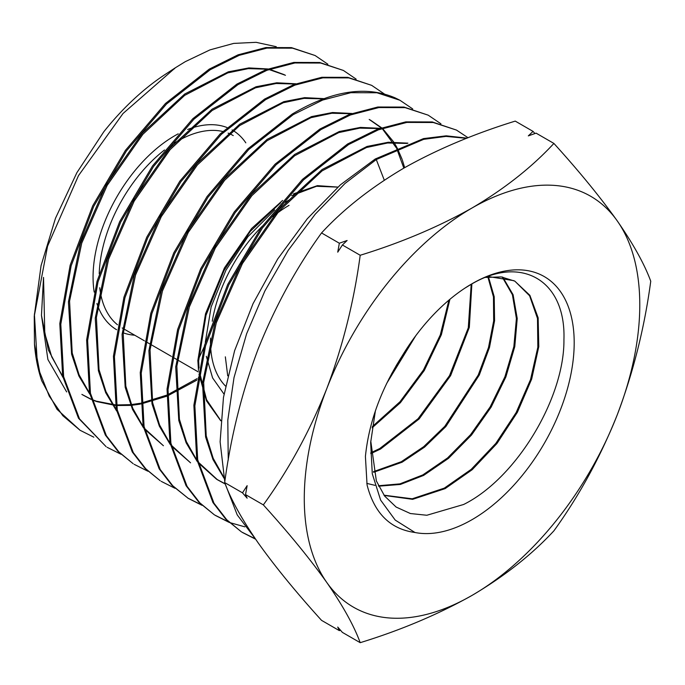 <?xml version="1.0" encoding="UTF-8"?>
<svg xmlns="http://www.w3.org/2000/svg" width="685" height="685" viewBox="0 0 685 685"><rect width="100%" height="100%" fill="white"/><g stroke="black" fill="none" stroke-linecap="round" stroke-linejoin="round"><path stroke-width="1.03" d="M245.812 142.84A115.38 66.616 120 0 0 232.061 129.927M226.992 127.521A115.38 66.616 120 0 0 187.639 129.508M178.228 133.823A115.38 66.616 120 0 0 174.649 135.801A115.38 66.616 120 0 0 94.196 292.101M174.315 143.122A111.073 64.125 -60 0 1 177.698 141.084A111.073 64.125 -60 0 1 222.736 131.477M228.088 133.113A111.073 64.125 -60 0 1 233.234 135.579M93.836 437.184L80.076 430.274L62.823 415.701L49.252 396.144L39.721 372.135L34.464 344.135L34.25 316.196L47.556 246.189L78.484 175.634L123.017 113.504L175.377 67.755L185.292 61.659L209.961 49.885L233.696 43.403L256.113 42.324L276.269 46.708M371.664 85.351L347.809 77.354L321.83 77.285L293.831 84.58L264.581 99.085L220.262 133.84L179.83 181.165L146.77 237.138L123.951 297.153L113.436 356.166L116.253 409.253L132.265 451.954L144.809 468.189L160.204 480.716L145.811 468.823L133.267 452.579L117.255 409.878L114.429 356.782L124.944 297.752L147.772 237.721L180.857 181.722L221.289 134.397L265.609 99.642L294.858 85.137L322.866 77.842L348.836 77.902L371.664 85.351L384.413 94.016M174.966 488.285L161.206 481.349M34.464 344.135A220.638 127.384 120 0 0 41.725 380.766L57.06 409.356L80.076 430.274M315.134 55.536L291.45 47.616L265.883 47.556L238.08 54.817L209.242 69.134L165.462 103.478L125.449 150.332L92.723 205.783L70.161 265.198L59.809 323.594L62.643 376.065L78.501 418.244L106.115 446.663L79.486 418.852L63.645 376.707L60.802 324.245L71.146 265.849L93.708 206.408L126.434 150.94L166.438 104.086L210.269 69.69L239.176 55.339L266.893 48.113L292.546 48.173L315.134 55.536L327.867 64.219M120.885 454.215L107.117 447.296M343.39 70.444L319.681 62.498L293.848 62.421L265.883 69.733L236.907 84.101L192.819 118.71L152.558 165.873L119.669 221.615L97.022 281.312L86.635 339.906L89.444 392.616L105.353 435.061L117.94 451.329L133.164 463.694L118.933 451.954L106.355 435.694L90.437 393.224L87.629 340.505L98.015 281.895L120.663 222.205L153.568 166.446L193.838 119.276L237.935 84.657L266.919 70.281L294.892 62.969L320.734 63.046L343.39 70.444L356.123 79.109M147.917 471.246L134.166 464.327M467.024 138.139L446.218 135.827L423.501 138.601L375.252 158.988L340.428 184.813L307.274 218.78L277.708 258.964L253.039 303.669L234.621 350.66L223.473 397.36L220.116 441.816L224.8 481.76M225.519 484.68L237.241 514.932L255.111 538.461M228.251 460.08L227.797 420.248L234.013 377.589L246.6 333.809L264.864 290.997L288.145 250.445L315.237 214.174L345.009 183.469L376.279 159.545L423.673 139.346L446.003 136.392L466.536 138.336M399.501 100.036L395.142 97.878C365.884 85.325 331.583 90.72 292.238 114.052L247.713 148.979L207.058 196.544L173.767 252.859L150.811 313.225L140.245 372.571L143.079 425.933L159.168 468.831L171.789 485.168L188.255 498.372L172.8 485.811L160.179 469.465L144.081 426.567L141.238 373.205L151.805 313.833L174.769 253.45L208.069 197.117L248.741 149.535L293.266 114.609L322.661 100.053L350.866 92.698L376.938 92.758L399.92 100.258L412.687 108.915M187.767 498.063L201.553 504.896M201.998 505.307L188.255 498.372M428.193 115.166L404.013 107.074L377.837 107.006L349.333 114.438L319.912 129.037L275.087 164.177L234.142 212.102L200.679 268.785L177.629 329.476L167.046 389.071L169.906 442.613L186.063 485.699L198.847 502.225L214.294 514.769L199.84 502.85L187.056 486.316L170.89 443.195L168.039 389.654L178.622 330.067L201.673 269.376L235.143 212.684L276.098 164.751L320.94 129.593L350.369 114.986L378.873 107.562L405.083 107.631L428.193 115.166L440.952 123.814M214.773 515.069L228.602 521.927M244.879 526.851L229.595 522.544M229.03 522.33L215.295 515.403M456.458 130.073L432.269 121.956L405.803 121.87L377.332 129.285L347.578 144.004L302.505 179.342L261.362 227.488L227.737 284.378L204.558 345.291L193.872 405.229L196.706 459.155L212.949 502.55L225.716 519.084L241.334 531.791L226.701 519.701L213.951 503.175L197.7 459.781L194.865 405.837L205.56 345.865L228.764 284.909L262.389 228.036L303.524 179.907L348.605 144.561L378.368 129.833L406.839 122.418L433.297 122.512L456.458 130.073L468.052 137.736M241.839 532.108L255.385 538.864M255.608 539.189L242.336 532.425M472.033 283.736A144.475 83.416 -60 0 1 574.193 342.723A144.475 83.416 -60 0 1 472.033 519.667A144.475 83.416 -60 0 1 414.964 532.493C390.279 529.12 374.31 513.27 367.066 484.954L365.413 456.493C368.804 422.576 381.091 389.003 402.275 355.78A144.475 83.416 -60 0 1 465.209 287.94A144.475 83.416 -60 0 1 472.033 283.736M370.756 441.012L376.356 480.93L384.636 496.068L396.118 507.046L410.392 513.536L426.832 515.257L463.625 504.485C516.661 478.224 564.577 397.677 563.935 339.623C565.99 279.951 520.865 254.212 470.407 284.789L464.918 288.128M410.032 343.733L391.486 373.984M396.161 365.67L404.141 352.741M449.908 299.302L441.388 334.665L424.306 370.457L400.391 402.694L372.152 427.782M372.332 426.592L399.997 401.752L423.433 370.054L440.292 334.922L448.923 300.133M471.879 283.83L469.319 327.396L450.627 375.62L419.126 418.963L380.569 449.017L370.825 453.616M370.782 452.802L379.764 448.521L418.098 418.698L449.523 375.645L468.292 327.798L471.194 284.343M488.482 276.997L494.21 296.733L494.579 320.743L489.501 347.406L479.286 375.046L445.858 426.558L424.623 447.082L402.095 462.212L373.616 472.273M373.462 471.665L401.29 461.724L423.69 446.68L444.822 426.31L478.233 375.063L488.508 347.526L493.679 320.897L493.457 296.888L487.9 277.074M502.756 277.134L513.091 294.713L517.226 318.491L514.778 346.619L505.89 376.904L491.136 407.13L471.52 435.018L448.461 458.376L423.613 475.416L400.382 484.449L378.625 486.187M378.42 485.751L399.912 483.875L422.808 474.928L447.562 457.957L470.561 434.692L490.143 406.941L504.896 376.836L513.853 346.627L516.404 318.542L512.414 294.747L502.259 277.057M485.631 277.434L501.214 276.911L514.786 281.124L529.873 295.312L538.145 317.806L538.795 346.584L531.68 379.053L517.355 412.344L496.967 443.478L472.188 469.704L445.13 488.619L412.627 499.339L384.157 495.426M383.994 495.195L412.216 498.791L444.325 488.122L471.194 469.371L495.829 443.401L516.156 412.55L530.55 379.524L537.845 347.184L537.485 318.431L529.599 295.766L514.94 281.227M513.964 280.687L488.122 276.5M225.339 356.834L227.711 375.808M366.8 483.396L374.943 485.331M340.496 630.226L339.34 630.628L321.539 620.353C296.125 592.319 274.993 566.469 258.125 542.811C242.019 519.547 230.871 499.468 224.68 482.565L242.49 492.84L247.139 485.665L245.538 494.604L263.34 504.888C288.753 532.921 309.885 558.772 326.754 582.43C342.86 605.686 354.008 625.765 360.199 642.676C401.076 630.089 438.357 614.334 472.033 595.402C504.46 576.248 531.748 554.722 553.9 530.841C579.304 495.623 600.445 456.904 617.305 414.682C633.419 371.886 644.559 327.404 650.75 281.218C644.534 264.264 633.385 244.185 617.305 220.972C600.394 197.254 579.253 171.404 553.9 143.43C531.748 167.32 504.46 188.837 472.033 208C438.357 226.932 401.076 242.687 360.199 255.265C353.982 301.554 342.834 346.045 326.754 388.72C309.834 431.045 288.702 469.764 263.34 504.888M339.34 630.628L337.739 627.066L342.389 632.392L360.199 642.676M245.538 494.604L247.139 498.175L242.49 492.84M224.68 482.565C230.896 436.268 242.045 391.786 258.125 349.102C275.036 306.777 296.177 268.058 321.539 232.943L339.34 243.226L347.115 240.495L342.389 244.982L360.199 255.265M342.389 244.982L337.739 252.166L339.34 243.226M321.539 232.943C343.322 209.336 370.611 187.818 403.405 168.373C436.585 149.647 473.866 133.892 515.24 121.108L533.041 131.392L534.934 133.549M533.041 131.392L528.315 135.878L536.09 133.147L553.9 143.43M617.305 414.682A237.241 136.966 -60 0 1 472.033 595.402A237.241 136.966 -60 0 1 326.754 582.43A237.241 136.966 -60 0 1 326.754 388.72A237.241 136.966 120 0 1 472.033 208A237.241 136.966 -60 0 1 617.305 220.972A237.241 136.966 -60 0 1 617.305 414.682M224.012 394.098L212.59 377.906L206.313 356.286M289.686 199.583L285.397 202.212M274.702 209.875L247.91 236.71L225.862 270.361L211.126 307.026L205.312 342.346M414.964 532.493L395.219 520.095L380.646 500.144L372.272 473.737L370.662 442.57L375.371 410.974M415.726 335.778L386.657 383.454M220.75 420.539L206.57 399.723L199.403 371.784M199.035 368.025L198.65 360.961L206.005 315.297L224.149 270.361L250.367 231.29L280.542 202.82M198.522 370.559L197.854 360.473L198.65 360.961M412.635 340.008L388.934 378.865M220.733 420.77L206.527 400.896L198.958 374.104M204.053 347.124L198.727 358.589M96.919 303.524A115.38 66.616 120 0 0 116.613 329.733M123.283 332.859A115.38 66.616 120 0 0 134.739 335.222M66.659 391.923L47.907 359.531L41.46 315.357L43.532 277.416L44.782 333.364L51.743 356.859L62.703 376.365M34.25 316.196L41.074 265.557L55.494 218.241L76.866 172.706L103.786 131.785A197.691 114.138 -60 0 1 165.316 74.34L175.377 67.755M170.265 71.206A197.691 114.138 -60 0 1 174.649 68.594M34.387 314.004L37.273 362.237M291.682 195.662L316.513 186.277L337.825 187.125M197.854 360.473L205.526 313.756L224.432 267.921L251.575 228.525L282.588 200.431M293.497 193.855L317.403 185.644L337.868 187.082M225.502 386.049A111.073 64.125 -60 0 1 210.543 338.039M212.256 321.248A111.073 64.125 -60 0 1 262.244 226.255M272.861 216.631A111.073 64.125 -60 0 1 289.027 205.354M384.294 180.189L376.279 159.545M41.46 315.357L48.327 349.924L62.892 377.307M81.875 394.397L90.848 399.072M91.79 399.466L95.772 400.973M96.362 401.17L115.465 404.886M116.364 404.946L130.51 404.664M131.255 404.595L140.151 403.302M141.093 403.114L166.703 395.151M167.748 394.706L197.049 378.651M198.29 377.82L199.403 377.058M284.378 74.725L269.573 69.296M267.946 68.962L248.92 67.918L228.293 71.831L184.693 94.033L142.309 133.147L106.124 184.822L80.462 243.261L68.431 301.897L71.591 354.145L78.869 375.979L89.744 394.115M295.92 83.801L276.774 82.782L256.01 86.764L212.162 109.138L169.529 148.508L133.164 200.482L107.365 259.238L95.258 318.191L98.392 370.731L105.695 392.702L116.604 410.949M323.954 98.631L304.671 97.655L283.787 101.68L239.681 124.225L196.809 163.826L160.23 216.083L134.269 275.156L122.067 334.443L125.184 387.282L132.505 409.39L143.456 427.757M144.629 429.247L163.424 445.747L144.441 428.356M403.842 168.125L396.743 148.662M396.324 147.832L382.658 129.208M381.22 127.864L369.206 119.447M351.919 113.479L332.525 112.52L311.504 116.613L267.141 139.338L224.038 179.179L187.27 231.735L161.172 291.134L148.893 350.729L151.993 403.859L159.331 426.104L170.308 444.591M171.49 446.081L190.576 462.837L171.301 445.19M379.952 128.309L360.421 127.401L339.281 131.52L294.661 154.416L251.318 194.497L214.336 247.336L188.075 307.06L175.702 366.989L178.785 420.427L186.14 442.801L197.16 461.407M198.35 462.906L216.486 479.149L225.177 483.815M407.917 143.156L388.275 142.257L366.997 146.462L322.121 169.529L278.547 209.858L241.377 262.989L214.979 323.029L202.52 383.266L205.594 436.996L212.966 459.507L224.012 478.233M82.388 394.723L90.908 399.286M91.85 399.706L96.217 401.419M96.808 401.624L115.559 405.469M116.459 405.537L130.792 405.383M131.537 405.323L140.211 404.133M141.144 403.962L166.652 396.255M167.697 395.819L196.8 380.166M198.034 379.353L199.609 378.291M285.457 75.29L268.974 69.519M267.27 69.211L248.304 68.62L227.822 72.867L184.702 95.361L142.882 134.269L107.177 185.387L81.738 243.115L69.57 301.117L72.216 353.023L79.118 374.875L89.547 393.147M295.235 84.058L276.141 83.493L255.531 87.808L212.153 110.473L170.103 149.638L134.209 201.047L108.632 259.093L96.397 317.412L99.025 369.609L105.944 391.589L116.407 409.99M323.26 98.888L304.037 98.366L283.299 102.724L239.673 125.56L197.383 164.957L161.283 216.648L135.544 275.002L123.206 333.646L125.817 386.152L132.753 408.269L143.251 426.781M404.655 167.654L402.386 160.144M402.129 159.382L397.386 148.371M396.957 147.549L394.089 142.583M393.721 142L383.283 129.345M382.829 128.917L382.273 128.412M381.536 127.752L370.285 120.012M351.217 113.736L331.874 113.239L311.007 117.666L267.133 140.673L224.603 180.318L188.315 232.309L162.448 290.979L150.032 349.932L152.627 402.729L159.579 424.974L170.103 443.615M379.242 128.575L359.771 128.121L338.784 132.582L294.644 155.752L251.883 195.636L215.39 247.901L189.351 306.897L176.841 366.175L179.419 419.28L186.388 441.654L196.955 460.406M198.153 462.007L217.513 479.8L225.254 484.03M407.198 143.422L387.607 142.985L366.484 147.523L322.104 170.873L279.112 210.997L242.421 263.562L216.254 322.866L203.668 382.461L206.228 435.848L213.215 458.359L223.807 477.239M117.495 324.767A111.073 64.125 -60 0 1 99.736 287.751M99.214 273.803A111.073 64.125 -60 0 1 164.528 149.972M216.486 479.149L217.513 479.8M198.265 371.895L172.312 356.911M171.31 356.337L145.357 341.353M144.355 340.77L123.685 328.843M122.658 328.243L122.17 327.961"/></g></svg>
